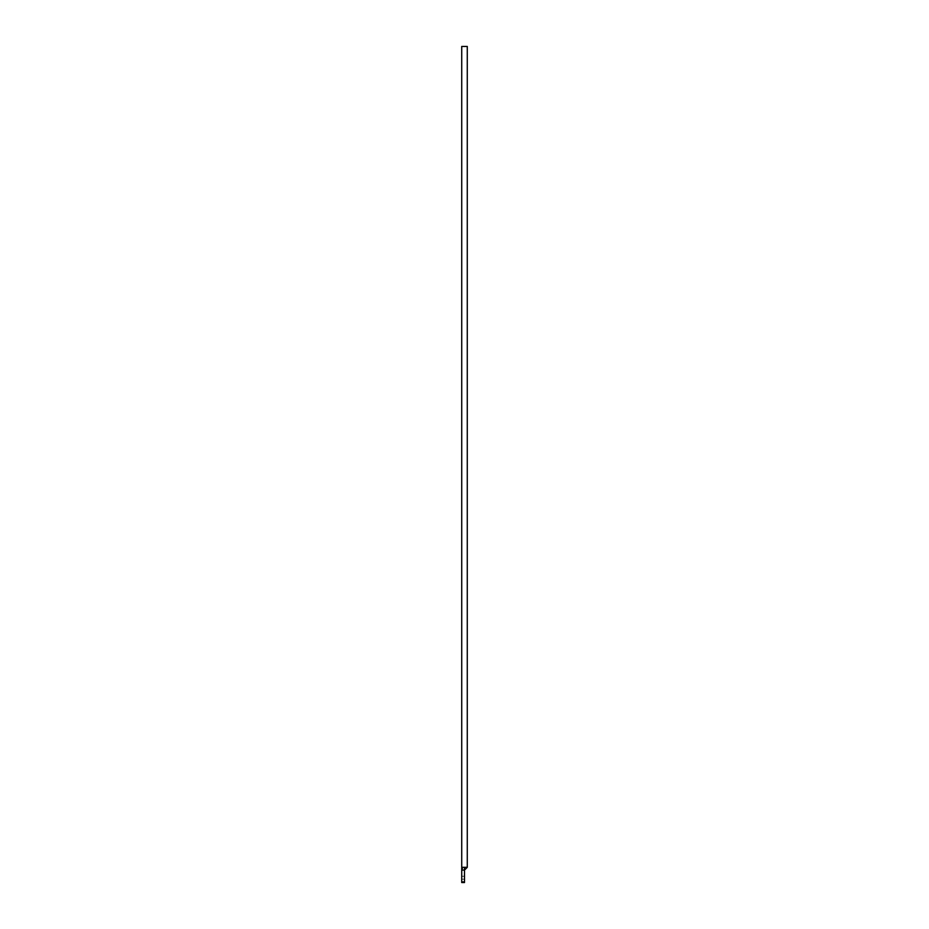 <?xml version="1.0" encoding="UTF-8"?>
<svg xmlns="http://www.w3.org/2000/svg" width="929" height="929" viewBox="0 0 929 929"><rect width="100%" height="100%" fill="white"/><g stroke="black" fill="none" stroke-linecap="round" stroke-linejoin="round"><path stroke-width="0.7" stroke-dasharray="4.64 3.48" d="M464.5 877.696L464.5 879.159L464.5 877.696M461.725 877.696L461.725 879.159L461.725 877.696M464.5 881.911L464.5 870.078L461.725 870.078L461.725 881.911L464.5 881.911L464.5 882.55M461.725 882.55L461.725 881.911M461.725 867.314L464.5 867.314L464.5 870.078M462.735 867.314L461.725 870.078M464.5 867.314L467.275 867.314M467.275 46.45L461.725 46.45M461.725 876.244L464.5 876.244M461.725 879.159L464.5 879.159"/><path stroke-width="1.39" d="M461.725 867.314L461.725 46.45L467.275 46.45L467.275 867.314L461.725 867.314L461.725 881.911L464.5 881.911L464.5 882.55L461.725 882.55L461.725 881.911M462.735 867.314L461.725 870.078L464.5 870.078L464.5 881.911M464.5 867.314L464.5 870.078L467.275 867.314"/></g></svg>
